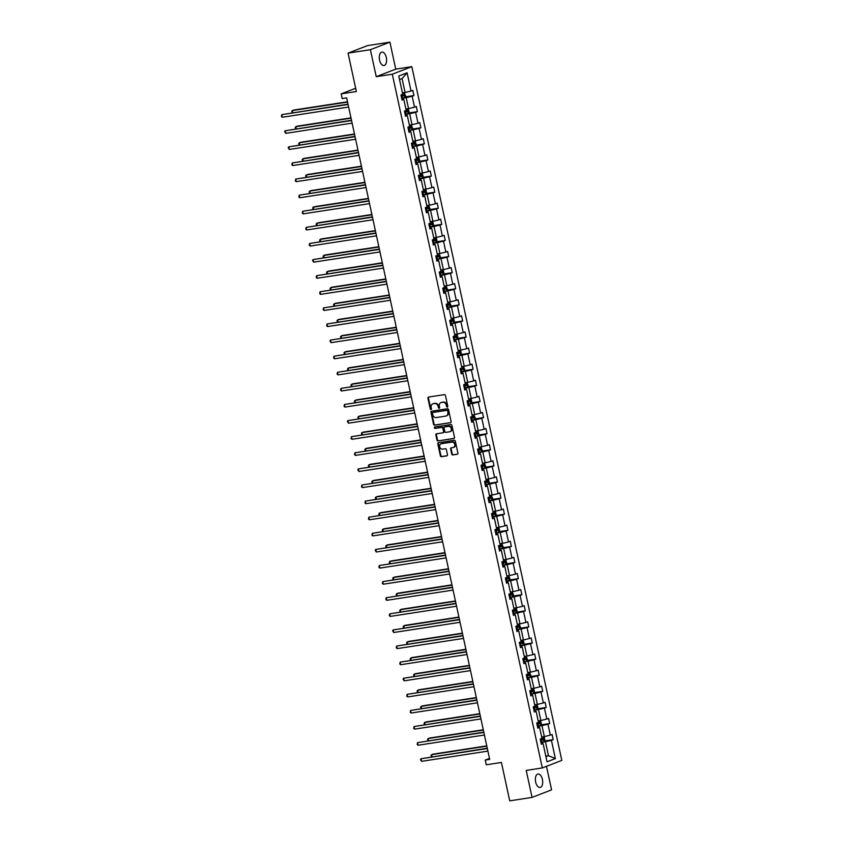 <?xml version="1.0" encoding="UTF-8"?>
<svg xmlns="http://www.w3.org/2000/svg" width="843" height="843" viewBox="0 0 843 843"><rect width="100%" height="100%" fill="white"/><g stroke="black" fill="none" stroke-linecap="round" stroke-linejoin="round"><path stroke-width="1.26" d="M447.327 407.085A0.727 0.622 -111.1 0 0 447.781 406.284L445.462 395.515A1.043 0.885 -111.1 0 0 444.366 394.64L428.581 397.064A1.043 0.885 -111.1 0 0 427.928 398.212L430.246 408.981A0.727 0.622 -111.1 0 0 431.479 408.792L431.173 407.401A3.33 2.824 -111.1 0 1 433.281 403.723L434.598 403.523A3.33 2.824 -111.1 0 1 438.107 406.337L438.402 407.727A0.727 0.622 -111.1 0 0 439.635 407.538L439.329 406.147A3.33 2.824 -111.1 0 1 441.437 402.469L442.754 402.269A3.33 2.824 -111.1 0 1 446.253 405.072L446.558 406.474A0.727 0.622 -111.1 0 0 447.327 407.085M542.407 779.438A6.786 3.562 81.2 0 0 537.992 774.032A6.786 3.562 81.2 0 0 535.653 782.041A6.786 3.562 81.2 0 0 540.057 787.446A6.786 3.562 81.2 0 0 542.407 779.438M386.315 57.514A6.786 3.562 81.2 0 0 381.911 52.108A6.786 3.562 81.2 0 0 379.571 60.127A6.786 3.562 81.2 0 0 383.976 65.533A6.786 3.562 81.2 0 0 386.315 57.514M348.064 53.13L367.58 45.596L389.909 42.15L370.393 49.684L348.064 53.13L356.368 91.529L341.183 93.868L342.195 98.557L346.663 97.872L489.688 759.406L485.231 760.091L486.242 764.791L501.427 762.451L509.73 800.85L532.059 797.404L551.575 789.87L546.485 766.329M451.732 454.071A1.043 0.885 -111.1 0 0 452.828 454.946L457.254 454.261A1.043 0.885 -111.1 0 0 457.907 453.113L455.325 441.163A1.043 0.885 -111.1 0 0 454.229 440.278L438.444 442.712A1.043 0.885 -111.1 0 0 437.791 443.861L440.373 455.821A1.043 0.885 -111.1 0 0 441.469 456.695L446.822 455.873A1.043 0.885 -111.1 0 0 447.475 454.725L446.368 449.604A1.043 0.885 -111.1 0 0 445.273 448.729L442.628 449.14A2.782 2.36 -111.1 0 1 441.447 443.713L451.837 442.111A2.782 2.36 -111.1 0 1 453.018 447.538L451.279 447.802A1.043 0.885 -111.1 0 0 450.626 448.95L451.732 454.071L452.259 453.861A1.043 0.885 -111.1 0 0 453.355 454.746L457.644 454.082M370.393 49.684L376.231 76.681L392.311 74.205L542.302 767.941L526.222 770.418L532.059 797.404M450.436 422.754A1.043 0.885 -111.1 0 0 451.1 421.605L448.518 409.645A1.043 0.885 -111.1 0 0 447.422 408.771L431.637 411.205A1.043 0.885 -111.1 0 0 430.984 412.353L433.565 424.303A1.043 0.885 -111.1 0 0 434.661 425.188L450.742 422.638M451.922 425.399L454.503 437.359A1.043 0.885 -111.1 0 1 453.85 438.508L438.065 440.942A1.043 0.885 -111.1 0 1 436.969 440.057L435.863 434.946A1.043 0.885 -111.1 0 1 436.526 433.797L442.923 432.807A1.043 0.885 -111.1 0 0 443.576 431.658L442.849 428.265A1.043 0.885 -111.1 0 0 441.753 427.39L435.083 428.413A0.727 0.622 -111.1 0 1 434.777 427.001L450.826 424.524A1.043 0.885 -111.1 0 1 451.922 425.399M541.122 743.326L543.082 743.537L541.311 744.221L540.205 739.058L541.965 738.373L539.604 727.435L537.834 728.12L536.717 722.957L538.487 722.272L536.116 711.334L534.357 712.019L533.24 706.855L534.999 706.171L532.639 695.233L530.869 695.918L529.752 690.754L531.522 690.069L529.162 679.131L527.391 679.806L526.274 674.653L528.045 673.968L525.674 663.03L523.914 663.704L522.797 658.552L524.557 657.867L522.196 646.929L520.426 647.603L519.309 642.45L521.079 641.765L518.708 630.817L516.949 631.502L515.832 626.338L517.602 625.664L515.231 614.716L513.461 615.401L512.344 610.237L514.114 609.563L511.754 598.614L509.983 599.299L508.866 594.136L510.637 593.451L508.266 582.513L506.506 583.198L505.389 578.035L507.149 577.35L504.788 566.412L503.018 567.097L501.901 561.933L503.671 561.248L501.311 550.31L499.541 550.995L498.424 545.832L500.194 545.147L497.823 534.209L496.053 534.894L494.946 529.731L496.706 529.046L494.346 518.108L492.575 518.793L491.458 513.629L493.229 512.944L490.858 502.006L489.098 502.681L487.981 497.528L489.741 496.843L487.38 485.905L485.61 486.58L484.493 481.427L486.263 480.742L483.903 469.804L482.133 470.478L481.016 465.315L482.786 464.641L480.415 453.692L478.655 454.377L477.538 449.214L479.298 448.539L476.938 437.591L475.167 438.276L474.051 433.112L475.821 432.438L473.45 421.489L471.69 422.174L470.573 417.011L472.343 416.326L469.972 405.388L468.202 406.073L467.085 400.91L468.856 400.225L466.495 389.287L464.725 389.972L463.608 384.808L465.378 384.123L463.007 373.186L461.247 373.87L460.13 368.707L461.89 368.022L459.53 357.084L457.76 357.769L456.643 352.606L458.413 351.921L456.052 340.983L454.282 341.668L453.165 336.505L454.935 335.82L452.565 324.882L450.794 325.556L449.688 320.403L451.448 319.718L449.087 308.78L447.317 309.455L446.2 304.302L447.97 303.617L445.599 292.669L443.839 293.353L442.723 288.19L444.482 287.516L442.122 276.567L440.352 277.252L439.235 272.089L441.005 271.414L438.645 260.466L436.874 261.151L435.757 255.987L437.528 255.313L435.157 244.365L433.397 245.05L432.28 239.886L434.04 239.201L431.679 228.263L429.909 228.948L428.792 223.785L430.562 223.1L428.191 212.162L426.432 212.847L425.315 207.684L427.085 206.999L424.714 196.061L422.944 196.746L421.827 191.582L423.597 190.897L421.237 179.959L419.466 180.644L418.349 175.481L420.12 174.796L417.749 163.858L415.989 164.543L414.872 159.38L416.632 158.695L414.271 147.757L412.501 148.431L411.384 143.278L413.154 142.593L410.783 131.656L409.024 132.33L407.907 127.177L409.677 126.492L407.306 115.544L405.536 116.229L404.429 111.065L406.189 110.391L403.829 99.442L402.058 100.127L400.941 94.964L402.712 94.29L398.76 76.018L407.095 72.793L411.047 91.065L412.807 90.38L413.924 95.544L412.164 96.228L414.524 107.166L416.294 106.492L417.411 111.645L415.641 112.33L418.002 123.268L419.772 122.593L420.889 127.746L419.119 128.431L421.489 139.38L423.26 138.695L424.366 143.858L422.606 144.532L424.967 155.481L426.737 154.796L427.854 159.959L426.084 160.634L428.455 171.582L430.215 170.897L431.331 176.061L429.572 176.735L431.932 187.683L433.702 186.998L434.819 192.162L433.049 192.847L435.409 203.785L437.18 203.1L438.297 208.263L436.526 208.948L438.897 219.886L440.657 219.201L441.774 224.364L440.014 225.049L442.375 235.987L444.145 235.302L445.262 240.466L443.492 241.151L445.863 252.089L447.622 251.404L448.739 256.567L446.969 257.252L449.34 268.19L451.11 267.505L452.227 272.668L450.457 273.353L452.817 284.291L454.588 283.617L455.705 288.77L453.934 289.455L456.305 300.393L458.065 299.718L459.182 304.871L457.422 305.556L459.783 316.504L461.553 315.819L462.67 320.983L460.9 321.657L463.26 332.606L465.03 331.921L466.147 337.084L464.377 337.758L466.748 348.707L468.518 348.022L469.625 353.185L467.865 353.86L470.225 364.808L471.996 364.123L473.113 369.287L471.342 369.972L473.713 380.91L475.473 380.225L476.59 385.388L474.83 386.073L477.191 397.011L478.961 396.326L480.078 401.489L478.308 402.174L480.668 413.112L482.438 412.427L483.555 417.591L481.785 418.276L484.156 429.213L485.916 428.529L487.033 433.692L485.273 434.377L487.633 445.315L489.404 444.64L490.521 449.793L488.75 450.478L491.121 461.416L492.881 460.742L493.998 465.894L492.228 466.579L494.599 477.517L496.369 476.843L497.486 481.996L495.716 482.681L498.076 493.629L499.846 492.944L500.963 498.108L499.193 498.782L501.564 509.73L503.324 509.046L504.441 514.209L502.681 514.883L505.041 525.832L506.812 525.147L507.929 530.31L506.158 530.995L508.519 541.933L510.289 541.248L511.406 546.412L509.636 547.096L512.007 558.034L513.777 557.349L514.883 562.513L513.124 563.198L515.484 574.136L517.254 573.451L518.371 578.614L516.601 579.299L518.972 590.237L520.732 589.552L521.849 594.715L520.089 595.4L522.449 606.338L524.22 605.653L525.337 610.817L523.566 611.502L525.927 622.44L527.697 621.765L528.814 626.918L527.044 627.603L529.415 638.541L531.174 637.866L532.291 643.019L530.532 643.704L532.892 654.642L534.662 653.968L535.779 659.121L534.009 659.806L536.38 670.754L538.14 670.069L539.257 675.232L537.486 675.907L539.857 686.855L541.627 686.17L542.744 691.334L540.974 692.008L543.335 702.957L545.105 702.272L546.222 707.435L544.452 708.12L546.822 719.058L548.582 718.373L549.699 723.536L547.939 724.221L550.3 735.159L552.07 734.474L553.187 739.638L551.417 740.323L555.368 758.595L547.033 761.809L543.082 743.537M392.311 74.205L411.827 66.66L561.817 760.407L542.302 767.941M537.455 726.35L541.965 725.654L544.336 736.592L541.67 737.003M544.336 736.592L550.3 735.159M541.965 725.654L547.939 724.221M537.644 727.224L539.604 727.435M536.559 704.516L537.265 704.853L537.939 707.951L537.107 709.395L533.967 710.206L538.487 709.553L540.848 720.491L538.192 720.902M540.848 720.491L546.822 719.058M538.487 709.553L544.452 708.12M534.156 711.123L536.116 711.334M530.489 694.147L535.01 693.441L537.37 704.39L534.704 704.801M537.37 704.39L543.335 702.957M535.01 693.441L540.974 692.008M530.679 695.022L532.639 695.233M527.012 678.035L531.522 677.34L533.893 688.288L531.227 688.699M533.893 688.288L539.857 686.855M531.522 677.34L537.486 675.907M527.202 678.921L529.162 679.131M526.116 656.202L527.497 659.647L526.685 661.049L523.514 661.892L528.045 661.239L530.405 672.187L527.75 672.598M530.405 672.187L536.38 670.754M528.045 661.239L534.009 659.806M523.714 662.819L525.674 663.03M520.047 645.833L524.557 645.137L526.928 656.086L524.262 656.486M526.928 656.086L532.892 654.642M524.557 645.137L530.532 643.704M520.236 646.707L522.196 646.929M516.559 629.732L521.079 629.036L523.45 639.974L520.784 640.385M523.45 639.974L529.415 638.541M521.079 629.036L527.044 627.603M516.748 630.606L518.708 630.817M513.081 613.63L517.602 612.935L519.962 623.873L517.296 624.284M519.962 623.873L525.927 622.44M517.602 612.935L523.566 611.502M513.271 614.505L515.231 614.716M509.604 597.529L514.114 596.833L516.485 607.771L513.819 608.182M516.485 607.771L522.449 606.338M514.114 596.833L520.089 595.4M509.794 598.404L511.754 598.614M508.708 575.695L510.089 579.141L509.277 580.542L506.106 581.385L510.637 580.732L512.997 591.67L510.342 592.081M512.997 591.67L518.972 590.237M510.637 580.732L516.601 579.299M506.306 582.302L508.266 582.513M502.639 565.326L507.159 564.631L509.52 575.569L506.854 575.98M509.52 575.569L515.484 574.136M507.159 564.631L513.124 563.198M502.828 566.201L504.788 566.412M499.151 549.225L503.671 548.53L506.042 559.467L503.376 559.878M506.042 559.467L512.007 558.034M503.671 548.53L509.636 547.096M499.341 550.1L501.311 550.31M495.673 533.124L500.194 532.428L502.554 543.366L499.888 543.777M502.554 543.366L508.519 541.933M500.194 532.428L506.158 530.995M495.863 533.998L497.823 534.209M492.196 517.012L496.706 516.316L499.077 527.265L496.411 527.676M499.077 527.265L505.041 525.832M496.706 516.316L502.681 514.883M492.386 517.897L494.346 518.108M491.3 495.178L492.681 498.624L491.848 500.068L488.708 500.879L493.229 500.215L495.589 511.164L492.934 511.575M495.589 511.164L501.564 509.73M493.229 500.215L499.193 498.782M488.898 501.796L490.858 502.006M485.231 484.809L489.751 484.114L492.112 495.062L489.446 495.473M492.112 495.062L498.076 493.629M489.751 484.114L495.716 482.681M485.42 485.684L487.38 485.905M481.753 468.708L486.263 468.013L488.634 478.95L485.968 479.361M488.634 478.95L494.599 477.517M486.263 468.013L492.228 466.579M481.943 469.583L483.903 469.804M480.858 446.874L482.238 450.32L481.427 451.722L478.255 452.565L482.786 451.911L485.146 462.849L482.481 463.26M485.146 462.849L491.121 461.416M482.786 451.911L488.75 450.478M478.455 453.481L480.415 453.692M474.788 436.505L479.298 435.81L481.669 446.748L479.003 447.159M481.669 446.748L487.633 445.315M479.298 435.81L485.273 434.377M474.978 437.38L476.938 437.591M471.3 420.404L475.821 419.709L478.192 430.647L475.526 431.058M478.192 430.647L484.156 429.213M475.821 419.709L481.785 418.276M471.49 421.279L473.45 421.489M467.823 404.303L472.343 403.607L474.704 414.545L472.038 414.956M474.704 414.545L480.668 413.112M472.343 403.607L478.308 402.174M468.013 405.177L469.972 405.388M464.345 388.201L468.856 387.506L471.226 398.444L468.56 398.855M471.226 398.444L477.191 397.011M468.856 387.506L474.83 386.073M464.535 389.076L466.495 389.287M463.45 366.368L464.83 369.803L464.019 371.215L460.847 372.058L465.378 371.405L467.739 382.343L465.083 382.754M467.739 382.343L473.713 380.91M465.378 371.405L471.342 369.972M461.047 372.975L463.007 373.186M457.38 355.999L461.901 355.303L464.261 366.241L461.595 366.652M464.261 366.241L470.225 364.808M461.901 355.303L467.865 353.86M457.57 356.874L459.53 357.084M453.892 339.887L458.413 339.192L460.784 350.14L458.118 350.551M460.784 350.14L466.748 348.707M458.413 339.192L464.377 337.758M454.082 340.772L456.052 340.983M453.007 318.053L453.713 318.401L454.377 321.499L453.545 322.943L450.404 323.754L454.935 323.09L457.296 334.039L454.63 334.45M457.296 334.039L463.26 332.606M454.935 323.09L460.9 321.657M450.605 324.671L452.565 324.882M446.938 307.684L451.448 306.989L453.819 317.937L451.153 318.348M453.819 317.937L459.783 316.504M451.448 306.989L457.422 305.556M447.127 308.559L449.087 308.78M443.45 291.583L447.97 290.888L450.331 301.826L447.675 302.237M450.331 301.826L456.305 300.393M447.97 290.888L453.934 289.455M443.639 292.458L445.599 292.669M439.972 275.482L444.493 274.786L446.853 285.724L444.187 286.135M446.853 285.724L452.817 284.291M444.493 274.786L450.457 273.353M440.162 276.356L442.122 276.567M436.495 259.381L441.005 258.685L443.376 269.623L440.71 270.034M443.376 269.623L449.34 268.19M441.005 258.685L446.969 257.252M436.685 260.255L438.645 260.466M435.599 237.547L436.305 237.895L436.969 240.993L436.168 242.394L432.996 243.237L437.528 242.584L439.888 253.522L437.222 253.933M439.888 253.522L445.863 252.089M437.528 242.584L443.492 241.151M433.197 244.154L435.157 244.365M429.53 227.178L434.04 226.482L436.411 237.42L433.745 237.831M436.411 237.42L442.375 235.987M434.04 226.482L440.014 225.049M429.719 228.053L431.679 228.263M426.042 211.077L430.562 210.381L432.933 221.319L430.267 221.73M432.933 221.319L438.897 219.886M430.562 210.381L436.526 208.948M426.231 211.951L428.191 212.162M422.564 194.975L427.085 194.28L429.445 205.218L426.779 205.629M429.445 205.218L435.409 203.785M427.085 194.28L433.049 192.847M422.754 195.85L424.714 196.061M419.087 178.874L423.597 178.168L425.968 189.117L423.302 189.527M425.968 189.117L431.932 187.683M423.597 178.168L429.572 176.735M419.277 179.749L421.237 179.959M418.191 157.04L418.897 157.378L419.572 160.476L418.739 161.919L415.588 162.731L420.12 162.067L422.48 173.015L419.825 173.426M422.48 173.015L428.455 171.582M420.12 162.067L426.084 160.634M415.789 163.647L417.749 163.858M412.122 146.661L416.642 145.965L419.003 156.914L416.337 157.325M419.003 156.914L424.967 155.481M416.642 145.965L422.606 144.532M412.311 147.546L414.271 147.757M408.634 130.56L413.154 129.864L415.525 140.813L412.859 141.213M415.525 140.813L421.489 139.38M413.154 129.864L419.119 128.431M408.823 131.434L410.783 131.656M407.749 108.726L408.455 109.074L409.118 112.172L408.286 113.615L405.146 114.416L409.677 113.763L412.037 124.701L409.371 125.112M412.037 124.701L418.002 123.268M409.677 113.763L415.641 112.33M405.346 115.333L407.306 115.544M401.679 98.357L406.189 97.662L408.56 108.599L405.894 109.01M408.56 108.599L414.524 107.166M406.189 97.662L412.164 96.228M401.869 99.232L403.829 99.442M407.095 72.793L402.069 78.568L405.072 92.498L402.417 92.909M405.072 92.498L411.047 91.065M376.231 76.681L395.746 69.147L389.909 42.15M395.746 69.147L411.827 66.66M355.662 88.273L341.183 93.868M489.488 758.447L485.231 760.091M545.927 756.666L548.466 755.686L545.453 741.756L540.932 742.451M545.8 756.097L548.466 755.686L555.368 758.595M402.069 78.568L399.519 79.548M545.453 741.756L551.417 740.323M405.167 96.892L413.924 95.544M408.644 112.994L417.411 111.645M412.122 129.105L420.889 127.746M415.61 145.207L424.366 143.858M419.087 161.308L427.854 159.959M422.575 177.409L431.331 176.061M426.052 193.511L434.819 192.162M429.53 209.612L438.297 208.263M433.017 225.713L441.774 224.364M436.495 241.815L445.262 240.466M439.972 257.916L448.739 256.567M443.46 274.017L452.227 272.668M446.938 290.129L455.705 288.77M450.425 306.23L459.182 304.871M453.903 322.332L462.67 320.983M457.38 338.433L466.147 337.084M460.868 354.534L469.625 353.185M464.345 370.635L473.113 369.287M467.833 386.737L476.59 385.388M471.311 402.838L480.078 401.489M474.788 418.939L483.555 417.591M478.276 435.041L487.033 433.692M481.753 451.142L490.521 449.793M485.231 467.254L493.998 465.894M488.719 483.355L497.486 481.996M492.196 499.456L500.963 498.108M495.684 515.558L504.441 514.209M499.161 531.659L507.929 530.31M502.639 547.76L511.406 546.412M506.127 563.862L514.883 562.513M509.604 579.963L518.371 578.614M513.092 596.064L521.849 594.715M516.569 612.166L525.337 610.817M520.047 628.267L528.814 626.918M523.535 644.379L532.291 643.019M527.012 660.48L535.779 659.121M530.489 676.581L539.257 675.232M533.977 692.683L542.744 691.334M537.455 708.784L546.222 707.435M540.943 724.885L549.699 723.536M544.42 740.986L553.187 739.638M447.665 406.874A0.727 0.622 -111.1 0 1 447.085 406.263L446.779 404.872A3.33 2.824 -111.1 0 0 443.281 402.058L442.754 402.269M441.205 402.511A3.33 2.824 -111.1 0 1 441.964 402.269L443.281 402.058M433.049 403.776A3.33 2.824 -111.1 0 1 433.808 403.523L435.125 403.323A3.33 2.824 -111.1 0 1 438.634 406.126L438.929 407.517A0.727 0.622 -111.1 0 0 439.519 408.138M428.718 397.042A1.043 0.885 -111.1 0 0 428.455 398.012L430.773 408.781A0.727 0.622 -111.1 0 0 431.363 409.392M431.774 411.184A1.043 0.885 -111.1 0 0 431.511 412.143L434.092 424.103A1.043 0.885 -111.1 0 0 435.188 424.977L450.826 422.575M447.528 410.952A0.727 0.622 -111.1 0 0 446.758 410.341L432.912 412.469A0.727 0.622 -111.1 0 0 432.448 413.281L432.765 414.745A3.33 2.824 -111.1 0 0 436.274 417.559L445.736 416.094A3.33 2.824 -111.1 0 0 447.844 412.417L448.054 410.752A0.727 0.622 -111.1 0 0 447.285 410.13L446.758 410.341M433.228 412.353A0.727 0.622 -111.1 0 1 433.439 412.269L447.285 410.13M446.495 415.841A3.33 2.824 -111.1 0 0 448.371 412.216L447.844 412.417M448.054 410.752L448.371 412.216M454.229 438.328L438.065 440.942M436.663 433.776A1.043 0.885 -111.1 0 0 436.389 434.746L437.496 439.856A1.043 0.885 -111.1 0 0 438.592 440.731M443.218 432.691L443.45 432.607A1.043 0.885 -111.1 0 0 444.103 431.458L443.376 428.065A1.043 0.885 -111.1 0 0 442.28 427.19L435.083 428.413M434.999 426.969A0.727 0.622 -111.1 0 0 435.61 428.212M449.561 431.785A2.782 2.36 -111.1 0 0 448.392 426.368L444.735 426.927A1.043 0.885 -111.1 0 0 444.071 428.075L444.809 431.468A1.043 0.885 -111.1 0 0 445.905 432.354L449.561 431.785M450.236 431.553A2.782 2.36 -111.1 0 0 448.919 426.158L448.392 426.368M444.956 426.843A1.043 0.885 -111.1 0 1 445.262 426.727L448.919 426.158M451.426 447.781A1.043 0.885 -111.1 0 0 451.153 448.75L452.259 453.861M453.692 447.306A2.782 2.36 -111.1 0 0 452.364 441.911L451.837 442.111M441.31 443.745A2.782 2.36 -111.1 0 1 441.974 443.513L452.364 441.911M438.592 442.691A1.043 0.885 -111.1 0 0 438.318 443.66L440.9 455.61A1.043 0.885 -111.1 0 0 441.995 456.495L447.201 455.684M404.261 92.625L405.641 96.07L404.809 97.503L401.668 98.315M347.506 101.782L293.649 110.075L292.331 110.591L292.774 112.656M401.247 96.355L403.881 95.712L403.607 94.479L400.973 95.122M402.322 94.679L402.596 95.912L401.215 96.228M347.569 102.077L292.331 110.591L291.731 111.392L292.342 112.73M348.022 104.153L281.783 114.659L348.085 104.448M282.342 117.24L281.404 116.492L281.783 114.659L282.342 117.24L348.644 107.029M350.994 117.883L297.126 126.176L295.809 126.692L296.262 128.758M404.724 112.456L407.359 111.813L407.095 110.581L404.461 111.223M405.81 110.781L406.073 112.014L404.693 112.33M351.057 118.178L295.809 126.692L295.208 127.493L295.819 128.831M411.226 124.827L412.606 128.273L411.774 129.717L408.634 130.517M354.471 133.984L300.614 142.288L299.297 142.794L299.739 144.87M408.202 128.558L410.847 127.925L410.573 126.682L407.938 127.325M409.287 126.882L409.561 128.115L408.181 128.431M354.534 134.279L299.297 142.794L298.696 143.595L299.307 144.933M351.499 120.254L285.261 130.76L351.563 120.549M285.819 133.342L284.66 131.561L285.261 130.76L285.819 133.342L352.121 123.131M354.987 136.355L288.749 146.861L355.051 136.65M289.297 149.443L288.148 147.662L288.749 146.861L289.297 149.443L355.609 139.232M414.714 140.929L415.42 141.276L416.084 144.374L415.251 145.818L412.111 146.629M357.948 150.086L304.091 158.389L302.774 158.895L303.227 160.971M411.69 144.659L414.324 144.027L414.061 142.783L411.416 143.426M412.775 142.983L413.038 144.216L411.658 144.532M358.022 150.381L302.774 158.895L302.173 159.696L302.785 161.034M358.465 152.457L292.226 162.973L358.528 152.752M292.784 165.544L291.847 164.796L292.226 162.973L292.784 165.544L359.086 155.333M361.436 166.187L307.579 174.49L306.251 174.996L306.704 177.072M415.167 160.771L417.801 160.128L417.538 158.884L414.904 159.527M416.252 159.085L416.516 160.328L415.135 160.634M361.499 166.482L306.251 174.996L305.661 175.797L306.262 177.135M361.942 168.558L295.703 179.074L362.016 168.853M296.262 181.645L295.335 180.908L295.703 179.074L296.262 181.645L362.564 171.435M421.669 173.142L422.375 173.479L423.049 176.577L422.217 178.021L419.076 178.832M364.914 182.288L311.056 190.592L309.739 191.098L310.182 193.173M418.655 176.872L421.289 176.229L421.015 174.986L418.381 175.629M419.73 175.186L420.004 176.429L418.623 176.735M364.977 182.583L309.739 191.098L309.139 191.898L309.75 193.237M365.43 184.659L299.191 195.176L365.493 184.954M299.75 197.757L298.812 197.009L299.191 195.176L299.75 197.757L366.052 187.536M425.157 189.243L425.863 189.58L426.526 192.678L425.715 194.09L422.554 194.933M368.402 198.39L314.534 206.693L313.217 207.199L313.67 209.275M422.132 192.973L424.767 192.33L424.503 191.087L421.869 191.73M423.218 191.287L423.481 192.531L422.101 192.836M368.465 198.685L313.217 207.199L312.616 208L313.227 209.338M368.907 200.76L302.669 211.277L368.971 201.055M303.227 213.859L302.289 213.11L302.669 211.277L303.227 213.859L369.529 203.637M428.634 205.344L430.014 208.779L429.182 210.223L426.042 211.035M371.879 214.491L318.022 222.794L316.705 223.3L317.147 225.376M425.61 209.075L428.255 208.432L427.981 207.199L425.346 207.831M426.695 207.389L426.969 208.632L425.589 208.938M371.942 214.796L316.705 223.3L316.104 224.101L316.705 225.439M372.395 216.862L306.146 227.378L372.458 217.157M306.704 229.96L305.777 229.212L306.146 227.378L306.704 229.96L373.017 219.738M432.111 221.446L432.828 221.793L433.492 224.891L432.659 226.324L429.519 227.136M375.356 230.603L321.499 238.896L320.182 239.401L320.625 241.477M429.098 225.176L431.732 224.533L431.468 223.3L428.824 223.932M430.183 223.49L430.446 224.733L429.066 225.039M375.42 230.898L320.182 239.401L319.581 240.202L320.192 241.551M375.873 232.963L309.634 243.479L375.936 233.258M310.192 246.061L309.255 245.313L309.634 243.479L310.192 246.061L376.494 235.84M378.844 246.704L324.976 254.997L323.659 255.513L324.112 257.579M432.575 241.277L435.209 240.634L434.946 239.401L432.311 240.034M433.66 239.591L433.924 240.835L432.543 241.151M378.907 246.999L323.659 255.513L323.069 256.304L323.67 257.652M379.35 249.064L313.111 259.581L379.413 249.37M313.67 262.162L312.511 260.382L313.111 259.581L313.67 262.162L379.972 251.941M439.077 253.648L440.457 257.094L439.624 258.527L436.484 259.338M382.322 262.805L328.464 271.098L327.147 271.615L327.59 273.68M436.052 257.378L438.697 256.736L438.423 255.503L435.789 256.146M437.138 255.703L437.412 256.936L436.031 257.252M382.385 263.1L327.147 271.615L326.547 272.415L327.158 273.754M382.838 265.176L316.599 275.682L382.901 265.471M317.158 278.264L316.22 277.516L316.599 275.682L317.158 278.264L383.46 268.053M442.564 269.749L443.27 270.097L443.934 273.195L443.123 274.597L439.962 275.44M385.809 278.907L331.942 287.2L330.625 287.716L331.078 289.781M439.54 273.48L442.175 272.837L441.911 271.604L439.266 272.247M440.626 271.804L440.889 273.037L439.509 273.353M385.873 279.202L330.625 287.716L330.024 288.517L330.635 289.855M386.315 281.277L320.077 291.783L386.379 281.573M320.635 294.365L319.697 293.617L320.077 291.783L320.635 294.365L386.937 284.154M446.042 285.851L447.422 289.297L446.59 290.74L443.439 291.541M389.287 295.008L335.43 303.301L334.113 303.817L334.555 305.893M443.018 289.581L445.652 288.949L445.389 287.705L442.754 288.348M444.103 287.906L444.366 289.138L442.996 289.455M389.35 295.303L334.113 303.817L333.512 304.618L334.113 305.956M389.803 297.379L323.554 307.885L389.866 297.674M324.112 310.466L323.185 309.718L323.554 307.885L324.112 310.466L390.425 300.256M449.519 301.952L450.9 305.398L450.067 306.841L446.927 307.642M392.764 311.109L338.907 319.413L337.59 319.918L338.032 321.994M446.505 305.682L449.14 305.05L448.866 303.807L446.232 304.449M447.58 304.007L447.854 305.24L446.474 305.556M392.827 311.404L337.59 319.918L336.989 320.719L337.6 322.058M393.281 313.48L327.042 323.986L393.344 313.775M327.6 326.568L326.662 325.82L327.042 323.986L327.6 326.568L393.902 316.357M396.252 327.21L342.384 335.514L341.067 336.02L341.52 338.096M449.983 321.784L452.617 321.151L452.354 319.908L449.719 320.551M451.068 320.108L451.332 321.341L449.951 321.657M396.315 327.505L341.067 336.02L340.477 336.821L341.078 338.159M396.758 329.581L330.519 340.098L396.821 329.876M331.078 342.669L329.919 340.888L330.519 340.098L331.078 342.669L397.38 332.458M456.484 334.165L457.191 334.502L457.865 337.6L457.032 339.044L453.892 339.855M399.73 343.312L345.872 351.615L344.555 352.121L344.998 354.197M453.46 337.895L456.105 337.253L455.831 336.009L453.197 336.652M454.546 336.209L454.82 337.453L453.439 337.758M399.793 343.607L344.555 352.121L343.955 352.922L344.566 354.26M400.246 345.683L334.007 356.199L400.309 345.978M334.566 358.781L333.628 358.033L334.007 356.199L334.566 358.781L400.868 348.559M459.972 350.266L460.678 350.604L461.342 353.702L460.51 355.145L457.37 355.957M403.207 359.413L349.35 367.717L348.033 368.222L348.486 370.298M456.948 353.997L459.583 353.354L459.319 352.111L456.674 352.753M458.034 352.311L458.297 353.554L456.917 353.86M403.281 359.708L348.033 368.222L347.432 369.023L348.043 370.362M403.723 361.784L337.485 372.3L403.786 362.079M338.043 374.882L337.105 374.134L337.485 372.3L338.043 374.882L404.345 364.661M406.695 375.514L352.838 383.818L351.51 384.324L351.963 386.4M460.426 370.098L463.06 369.455L462.796 368.212L460.162 368.855M461.511 368.412L461.774 369.656L460.394 369.961M406.758 375.82L351.51 384.324L350.92 385.125L351.52 386.463M407.201 377.885L340.962 388.402L407.274 378.18M341.52 390.983L340.593 390.235L340.962 388.402L341.52 390.983L407.822 380.762M466.927 382.469L468.308 385.904L467.475 387.348L464.335 388.159M410.172 391.616L356.315 399.919L354.998 400.425L355.44 402.501M463.913 386.199L466.548 385.557L466.274 384.324L463.639 384.956M464.988 384.513L465.262 385.757L463.882 386.062M410.235 391.921L354.998 400.425L354.397 401.226L355.008 402.564M410.689 393.987L344.45 404.503L410.752 394.282M345.008 407.085L344.07 406.337L344.45 404.503L345.008 407.085L411.31 396.863M470.415 398.57L471.121 398.918L471.785 402.016L470.974 403.418L467.812 404.261M413.66 407.727L359.792 416.02L358.475 416.526L358.928 418.602M467.391 402.301L470.025 401.658L469.762 400.425L467.127 401.057M468.476 400.615L468.74 401.858L467.359 402.164M413.723 408.023L358.475 416.526L357.875 417.327L358.486 418.676M414.166 410.088L347.927 420.604L414.229 410.393M348.486 423.186L347.327 421.405L347.927 420.604L348.486 423.186L414.788 412.965M473.892 414.672L475.273 418.117L474.44 419.551L471.3 420.362M417.137 423.829L363.28 432.122L361.963 432.638L362.406 434.703M470.868 418.402L473.513 417.759L473.239 416.526L470.605 417.159M471.954 416.727L472.228 417.959L470.847 418.276M417.201 424.124L361.963 432.638L361.362 433.428L361.963 434.777M417.654 426.2L351.405 436.706L417.717 426.495M351.963 439.287L351.036 438.539L351.405 436.706L351.963 439.287L418.276 429.066M477.37 430.773L478.086 431.121L478.75 434.219L477.918 435.652L474.778 436.463M420.615 439.93L366.758 448.223L365.44 448.739L365.894 450.805M474.356 434.503L476.99 433.86L476.727 432.628L474.082 433.27M475.441 432.828L475.705 434.061L474.324 434.377M420.678 440.225L365.44 448.739L364.84 449.54L365.451 450.879M421.131 442.301L354.892 452.807L421.194 442.596M355.451 455.389L354.513 454.64L354.892 452.807L355.451 455.389L421.753 445.178M424.103 456.031L370.235 464.324L368.918 464.841L369.371 466.906M477.833 450.605L480.468 449.962L480.204 448.729L477.57 449.372M478.919 448.929L479.182 450.162L477.802 450.478M424.166 456.326L368.918 464.841L368.328 465.642L368.928 466.98M424.609 458.402L358.37 468.908L424.672 458.697M358.928 471.49L357.769 469.709L358.37 468.908L358.928 471.49L425.23 461.279M484.335 462.976L485.716 466.421L484.883 467.865L481.743 468.666M427.58 472.133L373.723 480.426L372.406 480.942L372.848 483.018M481.311 466.706L483.956 466.074L483.682 464.83L481.047 465.473M482.396 465.03L482.67 466.263L481.29 466.579M427.643 472.428L372.406 480.942L371.805 481.743L372.416 483.081M428.096 474.504L361.858 485.01L428.16 474.799M362.416 487.591L361.478 486.843L361.858 485.01L362.416 487.591L428.718 477.38M487.823 479.077L488.529 479.425L489.193 482.523L488.36 483.966L485.22 484.767M431.068 488.234L377.2 496.538L375.883 497.043L376.336 499.119M484.799 482.807L487.433 482.175L487.17 480.931L484.525 481.574M485.884 481.132L486.148 482.365L484.767 482.681M431.131 488.529L375.883 497.043L375.283 497.844L375.894 499.182M431.574 490.605L365.335 501.111L431.637 490.9M365.894 503.692L364.956 502.944L365.335 501.111L365.894 503.692L432.196 493.482M434.545 504.335L380.688 512.639L379.371 513.145L379.814 515.221M488.276 498.908L490.911 498.276L490.647 497.033L488.013 497.676M489.361 497.233L489.625 498.476L488.255 498.782M434.609 504.63L379.371 513.145L378.77 513.945L379.371 515.284M435.062 506.706L368.812 517.223L435.125 507.001M369.371 519.794L368.444 519.046L368.812 517.223L369.371 519.794L435.683 509.583M494.778 511.29L495.494 511.627L496.158 514.725L495.326 516.169L492.186 516.98M438.023 520.437L384.166 528.74L382.848 529.246L383.291 531.322M491.764 515.02L494.398 514.378L494.124 513.134L491.49 513.777M492.839 513.334L493.113 514.578L491.732 514.883M438.086 520.732L382.848 529.246L382.248 530.047L382.859 531.385M438.539 522.808L372.3 533.324L438.602 523.103M372.859 535.906L371.921 535.157L372.3 533.324L372.859 535.906L439.161 525.684M498.266 527.391L498.972 527.729L499.636 530.827L498.803 532.27L495.663 533.082M441.511 536.538L387.643 544.841L386.326 545.347L386.779 547.423M495.241 531.122L497.876 530.479L497.612 529.235L494.978 529.878M496.327 529.436L496.59 530.679L495.21 530.985M441.574 536.833L386.326 545.347L385.736 546.148L386.336 547.486M442.017 538.909L375.778 549.425L442.08 539.204M376.336 552.007L375.177 550.226L375.778 549.425L376.336 552.007L442.638 541.786M501.743 543.493L503.123 546.928L502.291 548.371L499.151 549.183M444.988 552.639L391.131 560.943L389.814 561.449L390.256 563.524M498.719 547.223L501.364 546.58L501.09 545.337L498.455 545.979M499.804 545.537L500.078 546.78L498.698 547.086M445.051 552.945L389.814 561.449L389.213 562.249L389.824 563.588M445.504 555.01L379.266 565.527L445.568 555.305M379.824 568.108L378.886 567.36L379.266 565.527L379.824 568.108L446.126 557.887M505.231 559.594L505.937 559.942L506.601 563.029L505.768 564.473L502.628 565.284M448.465 568.751L394.608 577.044L393.291 577.55L393.744 579.626M502.207 563.324L504.841 562.681L504.578 561.449L501.933 562.081M503.292 561.638L503.556 562.882L502.175 563.187M448.539 569.046L393.291 577.55L392.69 578.351L393.302 579.689M448.982 571.111L382.743 581.628L449.045 571.406M383.302 584.21L382.364 583.461L382.743 581.628L383.302 584.21L449.604 573.988M451.953 584.852L398.096 593.145L396.768 593.651L397.222 595.727M505.684 579.426L508.318 578.783L508.055 577.55L505.421 578.182M506.769 577.74L507.033 578.983L505.663 579.289M452.017 585.147L396.768 593.651L396.178 594.452L396.779 595.801M452.459 587.213L386.22 597.729L452.533 587.518M386.779 600.311L385.852 599.563L386.22 597.729L386.779 600.311L453.081 590.089M512.186 591.797L513.566 595.242L512.734 596.675L509.594 597.487M455.431 600.954L401.574 609.247L400.256 609.763L400.699 611.828M509.172 595.527L511.806 594.884L511.532 593.651L508.898 594.283M510.247 593.851L510.521 595.084L509.14 595.4M455.494 601.249L400.256 609.763L399.656 610.553L400.267 611.902M455.947 603.325L389.708 613.83L456.01 603.62M390.267 616.412L389.329 615.664L389.708 613.83L390.267 616.412L456.569 606.201M515.674 607.898L516.38 608.246L517.044 611.344L516.232 612.745L513.071 613.588M458.919 617.055L405.051 625.348L403.734 625.864L404.187 627.93M512.649 611.628L515.284 610.985L515.02 609.752L512.386 610.395M513.735 609.953L513.998 611.186L512.618 611.502M458.982 617.35L403.734 625.864L403.133 626.665L403.744 628.003M459.424 619.426L393.186 629.932L459.488 619.721M393.744 632.513L392.585 630.733L393.186 629.932L393.744 632.513L460.046 622.303M519.151 623.999L520.531 627.445L519.699 628.878L516.559 629.689M462.396 633.156L408.539 641.449L407.222 641.966L407.664 644.031M516.127 627.729L518.772 627.087L518.498 625.854L515.863 626.497M517.212 626.054L517.486 627.287L516.106 627.603M462.459 633.451L407.222 641.966L406.621 642.766L407.222 644.105M462.912 635.527L396.663 646.033L462.976 635.822M397.222 648.615L396.294 647.867L396.663 646.033L397.222 648.615L463.534 638.404M522.628 640.1L523.345 640.448L524.009 643.546L523.176 644.99L520.036 645.791M465.873 649.258L412.016 657.551L410.699 658.067L411.152 660.143M519.615 643.831L522.249 643.198L521.986 641.955L519.341 642.598M520.7 642.155L520.963 643.388L519.583 643.704M465.937 649.553L410.699 658.067L410.098 658.868L410.71 660.206M466.39 651.628L400.151 662.134L466.453 651.924M400.71 664.716L399.772 663.968L400.151 662.134L400.71 664.716L467.011 654.505M469.361 665.359L415.504 673.662L414.176 674.168L414.63 676.244M523.092 659.932L525.726 659.3L525.463 658.056L522.829 658.699M524.177 658.257L524.441 659.489L523.06 659.806M469.425 665.654L414.176 674.168L413.586 674.969L414.187 676.307M469.867 667.73L403.628 678.236L469.93 668.025M404.187 680.817L403.028 679.036L403.628 678.236L404.187 680.817L470.489 670.606M529.594 672.303L530.974 675.749L530.142 677.192L527.001 678.004M472.839 681.46L418.982 689.764L417.664 690.269L418.107 692.345M526.58 676.033L529.214 675.401L528.94 674.158L526.306 674.8M527.655 674.358L527.929 675.601L526.548 675.907M472.902 681.755L417.664 690.269L417.064 691.07L417.675 692.409M473.355 683.831L407.116 694.347L473.418 684.126M407.675 696.919L406.737 696.17L407.116 694.347L407.675 696.919L473.977 686.708M533.082 688.415L533.788 688.752L534.451 691.85L533.619 693.294L530.479 694.105M476.327 697.561L422.459 705.865L421.142 706.371L421.595 708.447M530.057 692.145L532.692 691.502L532.428 690.259L529.783 690.902M531.143 690.459L531.406 691.703L530.026 692.008M476.39 697.856L421.142 706.371L420.541 707.172L421.152 708.51M476.832 699.932L410.594 710.449L476.896 700.227M411.152 713.03L410.214 712.282L410.594 710.449L411.152 713.03L477.454 702.809M479.804 713.663L425.947 721.966L424.63 722.472L425.072 724.548M533.535 708.246L536.169 707.604L535.906 706.36L533.271 707.003M534.62 706.56L534.894 707.804L533.514 708.109M479.867 713.958L424.63 722.472L424.029 723.273L424.63 724.611M480.32 716.034L414.071 726.55L480.384 716.329M414.63 729.132L413.702 728.384L414.071 726.55L414.63 729.132L480.942 718.91M540.036 720.617L540.753 720.965L541.417 724.053L540.584 725.496L537.444 726.308M483.281 729.764L429.424 738.068L428.107 738.573L428.55 740.649M537.023 724.348L539.657 723.705L539.383 722.462L536.749 723.104M538.097 722.662L538.371 723.905L536.991 724.211M483.345 730.07L428.107 738.573L427.506 739.374L428.118 740.712M483.798 732.135L417.559 742.651L483.861 732.43M418.117 745.233L417.18 744.485L417.559 742.651L418.117 745.233L484.419 735.012M543.524 736.719L544.23 737.067L544.894 740.165L544.062 741.598L540.921 742.409M486.769 745.876L432.902 754.169L431.584 754.675L432.037 756.751M540.5 740.449L543.134 739.806L542.871 738.573L540.237 739.206M541.585 738.763L541.849 740.006L540.468 740.312M486.832 746.171L431.584 754.675L430.994 755.476L431.595 756.824M487.275 748.236L421.036 758.753L487.338 748.531M421.595 761.334L420.436 759.554L421.036 758.753L421.595 761.334L487.897 751.113M446.779 404.872L446.253 405.072M441.964 402.269L441.437 402.469M438.929 407.517L438.402 407.727M438.634 406.126L438.107 406.337M435.125 403.323L434.598 403.523M433.808 403.523L433.281 403.723M430.773 408.781L430.246 408.981M428.455 398.012L427.928 398.212M447.085 406.263L446.558 406.474M435.188 424.977L434.661 425.188M434.092 424.103L433.565 424.303M431.511 412.143L430.984 412.353M433.439 412.269L432.912 412.469M437.496 439.856L436.969 440.057M436.389 434.746L435.863 434.946M444.103 431.458L443.576 431.658M443.376 428.065L442.849 428.265M442.28 427.19L441.753 427.39M445.262 426.727L444.735 426.927M451.153 448.75L450.626 448.95M441.974 443.513L441.447 443.713M441.995 456.495L441.469 456.695M440.9 455.61L440.373 455.821M438.318 443.66L437.791 443.861M453.355 454.746L452.828 454.946M404.83 97.472L403.797 92.698M402.596 98.115L402.174 96.155M402.596 95.912L403.881 95.712M408.307 113.573L407.285 108.8M406.084 114.216L405.652 112.256M406.073 112.014L407.359 111.813M411.795 129.674L410.762 124.901M409.561 130.317L409.14 128.357M409.561 128.115L410.847 127.925M415.272 145.776L414.24 141.002M413.038 146.419L412.617 144.459M413.038 144.216L414.324 144.027M418.76 161.877L417.728 157.104M416.526 162.52L416.105 160.56M416.516 160.328L417.801 160.128M422.238 177.978L421.205 173.205M420.004 178.621L419.582 176.661M420.004 176.429L421.289 176.229M425.715 194.09L424.682 189.317M423.492 194.722L423.06 192.762M423.481 192.531L424.767 192.33M429.203 210.192L428.17 205.418M426.969 210.834L426.547 208.864M426.969 208.632L428.255 208.432M432.68 226.293L431.648 221.519M430.446 226.936L430.025 224.976M430.446 224.733L431.732 224.533M436.168 242.394L435.136 237.621M433.934 243.037L433.513 241.077M433.924 240.835L435.209 240.634M439.646 258.495L438.613 253.722M437.412 259.138L436.99 257.178M437.412 256.936L438.697 256.736M443.123 274.597L442.09 269.823M440.9 275.239L440.467 273.28M440.889 273.037L442.175 272.837M446.611 290.698L445.578 285.925M444.377 291.341L443.955 289.381M444.366 289.138L445.652 288.949M450.088 306.799L449.056 302.026M447.854 307.442L447.433 305.482M447.854 305.24L449.14 305.05M453.566 322.901L452.543 318.127M451.342 323.543L450.91 321.583M451.332 321.341L452.617 321.151M457.054 339.002L456.021 334.228M454.82 339.645L454.398 337.685M454.82 337.453L456.105 337.253M460.531 355.103L459.498 350.33M458.297 355.746L457.875 353.786M458.297 353.554L459.583 353.354M464.019 371.215L462.986 366.442M461.785 371.847L461.363 369.887M461.774 369.656L463.06 369.455M467.496 387.316L466.464 382.543M465.262 387.959L464.841 385.989M465.262 385.757L466.548 385.557M470.974 403.418L469.941 398.644M468.75 404.06L468.318 402.1M468.74 401.858L470.025 401.658M474.461 419.519L473.429 414.745M472.228 420.162L471.806 418.202M472.228 417.959L473.513 417.759M477.939 435.62L476.906 430.847M475.705 436.263L475.283 434.303M475.705 434.061L476.99 433.86M481.427 451.722L480.394 446.948M479.193 452.364L478.771 450.404M479.182 450.162L480.468 449.962M484.904 467.823L483.871 463.049M482.67 468.466L482.249 466.506M482.67 466.263L483.956 466.074M488.382 483.924L487.349 479.151M486.158 484.567L485.726 482.607M486.148 482.365L487.433 482.175M491.869 500.025L490.837 495.252M489.635 500.668L489.214 498.708M489.625 498.476L490.911 498.276M495.347 516.127L494.314 511.353M493.113 516.77L492.691 514.81M493.113 514.578L494.398 514.378M498.824 532.228L497.802 527.455M496.601 532.871L496.169 530.911M496.59 530.679L497.876 530.479M502.312 548.34L501.279 543.566M500.078 548.972L499.657 547.012M500.078 546.78L501.364 546.58M505.789 564.441L504.757 559.668M503.556 565.084L503.134 563.113M503.556 562.882L504.841 562.681M509.277 580.542L508.245 575.769M507.043 581.185L506.622 579.225M507.033 578.983L508.318 578.783M512.755 596.644L511.722 591.87M510.521 597.287L510.099 595.327M510.521 595.084L511.806 594.884M516.232 612.745L515.199 607.972M514.009 613.388L513.577 611.428M513.998 611.186L515.284 610.985M519.72 628.846L518.687 624.073M517.486 629.489L517.065 627.529M517.486 627.287L518.772 627.087M523.197 644.948L522.165 640.174M520.963 645.59L520.542 643.63M520.963 643.388L522.249 643.198M526.685 661.049L525.653 656.275M524.451 661.692L524.03 659.732M524.441 659.489L525.726 659.3M530.163 677.15L529.13 672.377M527.929 677.793L527.507 675.833M527.929 675.601L529.214 675.401M533.64 693.252L532.607 688.478M531.417 693.894L530.985 691.934M531.406 691.703L532.692 691.502M537.128 709.363L536.095 704.579M534.894 709.996L534.473 708.036M534.894 707.804L536.169 707.604M540.605 725.465L539.573 720.691M538.371 726.108L537.95 724.137M538.371 723.905L539.657 723.705M544.083 741.566L543.061 736.793M541.859 742.209L541.427 740.238M541.849 740.006L543.134 739.806M441.458 402.396L440.931 402.606M433.313 403.649L432.786 403.86M433.323 412.301L432.796 412.501M446.769 415.757L446.242 415.968M443.608 432.564L443.081 432.765M450.51 431.468L449.983 431.679M445.104 426.769L444.577 426.969M453.955 447.222L453.429 447.422M441.563 443.618L441.037 443.829"/></g></svg>
